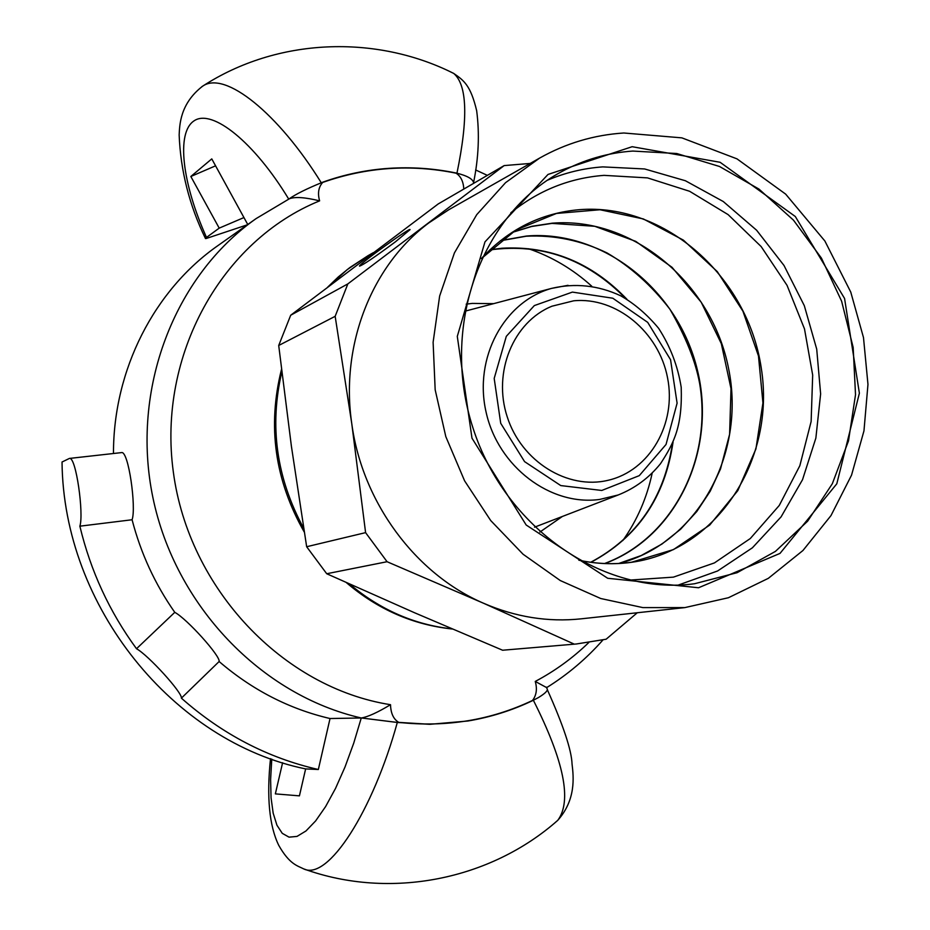 <?xml version="1.0" encoding="UTF-8"?>
<svg xmlns="http://www.w3.org/2000/svg" width="930" height="930" viewBox="0 0 930 930"><rect width="100%" height="100%" fill="white"/><g stroke="black" fill="none" stroke-linecap="round" stroke-linejoin="round"><path stroke-width="1.4" d="M622.821 540.539C637.073 520.416 646.85 498.003 652.151 473.277M591.701 286.149C572.938 269.2 551.897 256.727 528.566 248.752M530.216 163.436L504.176 165.587L438.193 203.961L290.695 315.235L347.832 283.906L335.16 316.316L278.709 345.483L290.695 315.235M576.414 643.979L502.607 650.233L576.414 643.979L606.128 639.212L637.283 612.754M365.595 532.634L387.066 561.72L326.721 573.74L306.656 546.735L365.595 532.634L351.761 423.58L335.16 316.316M278.709 345.483L291.404 446.272L306.656 546.735M326.721 573.74L414.35 612.661L502.607 650.233M347.832 283.906L504.176 165.587M395.343 241.881C374.825 257.075 362.874 265.155 359.492 266.12C359.003 264.155 411.757 226.106 410.002 229.698L395.343 241.881M510.849 212.749C538.458 190.452 569.532 177.99 604.047 175.363L647.501 177.886L689.595 191.278L728.132 214.632L761.159 246.566L787.036 285.336L804.496 328.918L812.681 375.081L811.134 421.488L799.835 465.721L779.247 505.467L750.312 538.517L714.426 562.917L673.425 577.135L629.517 580.111M678.261 585.075L717.6 570.974L752.382 547.817L781.084 516.871L802.52 479.706L815.866 438.088L820.632 393.913L816.714 349.134L804.322 305.703L784.002 265.469L756.602 230.222L723.261 201.519L685.398 180.745L644.63 168.958L602.779 166.889C583.656 168.237 565.219 172.678 547.468 180.211M632.807 151.067L676.749 153.52L719.483 166.47L758.985 189.092L793.488 220.166L821.434 258.133L841.627 301.227L853.17 347.46L855.519 394.715L848.509 440.855L832.338 483.705L807.635 521.195L775.411 551.409L737.118 572.694L694.512 583.749C604.198 596.13 505.141 528.682 472.94 427.835C440.053 327.221 480.938 214.563 561.418 171.771C583.866 159.704 607.65 152.799 632.807 151.067M684.84 607.604L581.029 618.845C548.084 622.298 515.604 617.113 483.588 603.268C415.489 573.996 362.258 502.235 351.761 423.58C340.182 345.007 371.826 265.213 428.835 222.898L448.853 209.703L539.633 158.077L505.548 182.675L476.73 214.667L454.421 252.914L439.646 296.007L433.113 342.252L435.17 389.775L445.807 436.612L464.582 480.81L490.715 520.556L523.067 554.234L560.267 580.541L600.734 598.513L642.816 607.592L684.84 607.604L728.411 597.734L768.32 578.344L802.95 550.502L830.99 515.58L851.543 475.137L863.97 430.846L867.969 384.404L863.493 337.59L850.764 292.101L824.875 240.998L785.664 194.126L737.002 158.867L681.864 137.861L623.821 133.002C594.049 134.908 565.986 143.267 539.633 158.077M574.298 644.153L483.588 603.268L387.066 561.72M466.186 304.156L472.219 303.413L493.632 303.645M562.371 516.464L539.83 532.1M573.682 300.809L551.885 306.226C513.337 321.908 492.551 372.209 507.199 416.768C521.393 461.489 567.672 490.122 608.115 480.287C649.931 470.685 676.703 423.592 667.566 377.882C658.952 332.08 616.346 296.624 573.682 300.809M588.748 642.56C572.764 658.056 554.919 671.007 535.25 681.434C537.389 688.944 536.471 695.291 532.506 700.453C490.784 720.215 446.202 727.539 398.784 722.389C393.541 719.274 390.786 713.368 390.519 704.696C283.22 687.875 188.755 588.899 173.317 471.905C157.333 354.935 222.038 240.498 319.618 200.857C317.479 193.277 318.502 187.139 322.698 182.431C366.432 167.063 410.874 163.982 456.049 173.189C460.827 176.27 463.407 181.571 463.791 189.081M535.25 681.434L546.526 687.537M547.107 688.805L547.351 689.304C547.491 691.106 544.515 693.861 538.424 697.57L532.599 700.627C512.093 710.415 490.494 717.216 467.813 721.017L430.067 724.296L398.784 722.389M390.519 704.696C377.557 712.496 367.838 716.914 361.386 717.972L398.726 722.61M322.698 182.431L322.594 182.245C344.1 174.526 366.164 169.888 388.787 168.353C411.409 166.865 433.845 168.411 456.084 173.003L456.049 173.189M319.618 200.857C305.11 197.311 295.043 196.614 289.416 198.753L289.218 198.846M270.502 758.648C266.526 796.987 269.27 825.875 278.733 845.324C289.521 864.447 297.588 865.76 303.633 868.864C327.965 881.198 372.918 811.1 397.308 722.471L361.386 717.972L330.034 718.53L318.339 769.505L305.633 768.912C173.364 741.908 63.38 606.732 62.031 462.012L69.413 458.432C76.016 456.165 83.991 514.046 79.864 526.182L132.083 519.754C140.802 553.303 155.031 584.168 174.77 612.335C186.849 618.706 220.619 656.208 219.12 661.521C252.309 690.014 289.276 709.02 330.034 718.53M533.367 700.255C564.01 760.938 572.148 800.963 557.768 820.33L554.966 822.736M282.604 762.728L275.35 793.883L299.425 795.859L305.633 768.912M322.594 182.245C306.923 188.627 295.717 194.196 288.986 198.962M473.637 183.35L473.649 183.071C473.149 179.072 467.302 175.712 456.084 173.003M321.257 182.745C278.465 113.53 224.99 70.261 202.624 86.188L201.798 86.722M247.31 224.816L206.228 238.499L205.449 238.557L206.506 237.429C182.419 183.942 175.782 132.49 194.219 120.737C212.377 108.531 254.436 142.418 288.719 199.09M243.951 217.562L219.213 228.129L206.506 237.429M219.213 228.129L190.836 176.491L211.773 158.891L247.752 224.502M449.969 71.61L453.747 73.447C467.209 85.025 468.29 118.215 456.99 173.05M429.59 724.307L397.308 722.471M113.472 453.503C113.332 369.431 154.508 289.858 218.027 245.532L256.122 218.585C174.27 276.07 130.444 389.414 152.904 497.597C175.235 605.79 261.516 695.245 361.2 717.972M69.413 458.432L121.493 452.608C128.514 450.306 136.454 507.687 132.083 519.754M475.637 169.958L487.367 175.363M318.339 769.505C267.805 757.95 222.154 734.165 181.385 698.151L219.12 661.521M174.77 612.335L136.512 648.733C148.498 655.348 182.664 693.013 181.385 698.151M136.512 648.733C109.496 611.87 90.617 571.02 79.864 526.182M215.574 165.819L190.836 176.491M578.902 560.209C596.711 564.033 614.358 564.719 631.854 562.255C717.751 550.269 775.911 459.048 761.252 367.989C747.778 276.768 665.02 202.833 579.448 209.669C541.179 212.982 508.512 229.268 481.438 258.505M619.287 563.429C698.058 542.864 746.127 453.549 728.574 368.478C711.95 283.231 633.109 216.62 552.304 223.177L531.983 226.269L512.302 232.256M604.872 563.534C677.087 536.784 717.065 449.957 697.419 370.187C678.481 290.253 603.186 229.687 526.52 236.022L500.549 240.603M590.934 562.301C637.666 537.354 665.043 497.259 673.064 442.006M626.96 299.286C591.817 262.62 550.176 245.601 502.014 248.229L489.959 249.763M632.156 146.708L720.111 162.285L795.313 216.516L844.568 298.46L859.378 393.192L836.802 483.798L780.003 553.408L698.546 587.76L607.697 578.274L526.194 525.02L471.987 438.193L457.293 336.393L484.972 241.881L548.003 174.445L632.156 146.708M452.073 628.901C414.42 624.762 380.207 609.789 349.471 583.994M303.657 528.205C276.466 478.183 269.177 426.103 281.813 371.965M328.464 286.556L347.285 269.56L368.117 255.622L349.738 267.642L338.311 276.931L327.639 287.184M601.768 490.459L560.767 485.576L524.578 461.629L500.712 423.29L494.19 378.429L506.304 336.334L534.343 305.575L572.403 292.101L612.8 298.216L647.698 322.361L670.553 359.724L677.098 403.167L666.043 444.459L639.27 475.649L601.768 490.459M599.699 499.433L618.241 494.958C634.911 488.331 648.989 477.927 660.451 463.756C674.541 442.308 682.492 425.51 681.202 387.264C677.807 366.002 670.286 346.355 658.638 328.337C647.234 314.596 634.551 303.726 620.601 295.74C598.06 285.289 575.031 282.848 551.513 288.405C503.99 301.587 473.51 357.922 486.123 412.292C498.166 466.779 550.525 506.28 599.699 499.433M568.021 285.312L551.513 288.405L464.779 311.248M361.27 717.972L353.714 743.198L345.018 766.994L335.532 788.384L325.605 806.577L315.63 820.923L305.97 830.967L297.007 836.407L289.021 837.151L282.267 833.338L276.942 825.224L273.176 813.204L271.06 797.789L270.607 779.549L271.769 759.101M578.844 560.174C596.607 563.987 614.195 564.673 631.621 562.22L673.506 549.572L709.73 525.043L737.816 490.622L755.927 448.923L762.937 402.957L758.473 355.958L742.907 311.155L717.286 271.606L683.341 240.103L643.327 218.934L600.024 209.75L556.5 213.435L515.918 230.024L481.403 258.563M511.884 232.523L531.611 226.49L551.978 223.386L594.758 226.292L635.725 241.347L672.03 267.305L701.208 302.227L721.32 343.635L731.015 388.682L729.608 434.287L720.529 468.894L710.206 491.226L696.814 511.488L680.609 529.24L661.939 544.05L641.188 555.559L618.799 563.464M500.305 240.8L526.217 236.22C554.175 234.848 581.111 240.417 607.034 252.937C630.598 266.712 651.581 285.51 669.972 309.306C685.654 336.532 695.547 361.235 699.639 383.451C712.601 459.757 672.378 538.365 604.558 563.522M590.678 562.278C636.899 537.645 664.16 498.003 672.483 443.331M625.704 298.542C586.97 259.063 541.667 242.87 489.785 249.938M452.34 629.017C413.013 624.855 377.685 609.383 346.344 582.599M304.284 532.076C274.827 480.333 267.236 426.103 281.499 369.408M373.325 252.658L368.117 255.622M618.241 494.958L534.541 527.182M546.328 687.119L547.34 689.304M289.416 198.753L256.122 218.585M557.744 820.353C575.984 799.846 573.682 777.341 572.055 764.042C571.532 750.103 563.289 725.342 547.34 689.735M453.747 73.435C375.685 34.178 277.07 37.781 202.601 86.199C179.967 103.672 179.664 125.062 179.153 134.966C180.594 170.853 189.348 205.332 205.425 238.406M473.591 182.478C478.648 157.67 479.671 133.734 476.66 110.693C470.661 85.397 463.884 80.422 453.642 73.389M546.584 687.677C567.73 674.517 586.528 658.614 602.966 639.933M557.779 820.33C490.412 879.954 390.182 900.089 304.145 869.05"/></g></svg>
